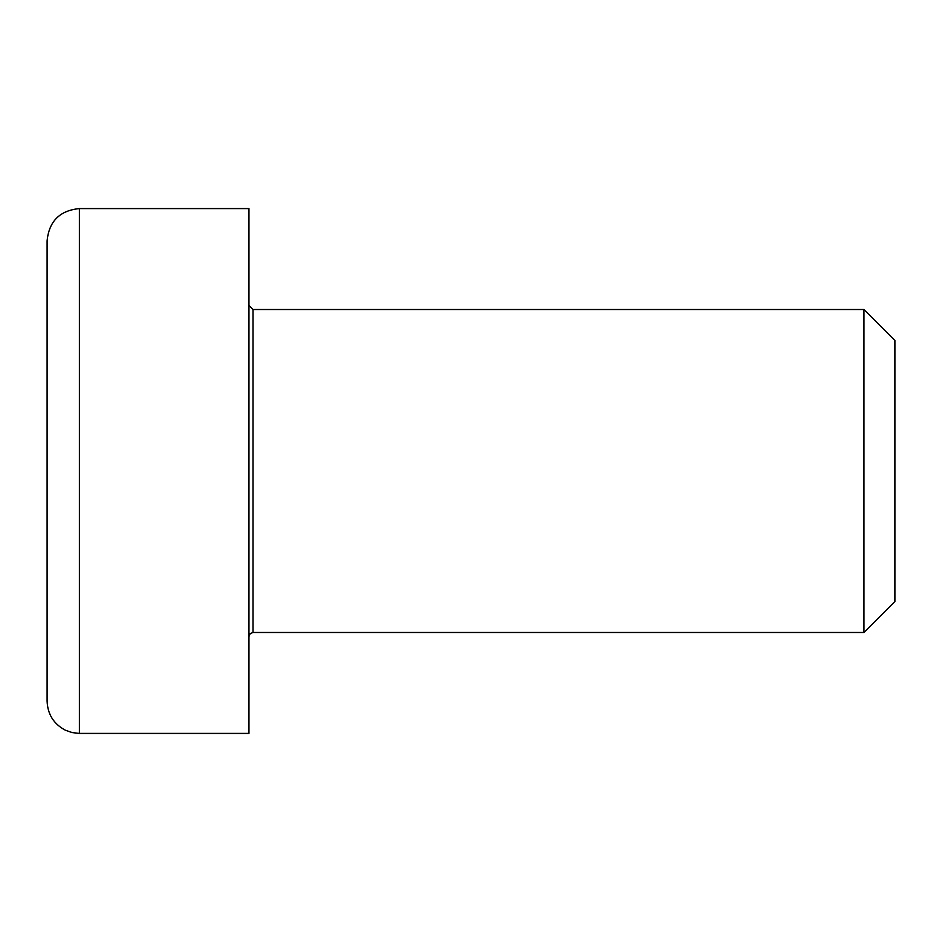 <?xml version="1.0" encoding="UTF-8"?>
<svg xmlns="http://www.w3.org/2000/svg" width="942" height="942" viewBox="0 0 942 942"><rect width="100%" height="100%" fill="white"/><g stroke="black" fill="none" stroke-linecap="round" stroke-linejoin="round"><path stroke-width="1.41" d="M248.959 636.521L250.16 633.648L252.998 632.482L252.998 309.518L248.959 305.479M252.998 309.518L863.944 309.518L863.944 632.482L252.998 632.482M248.959 208.582L248.959 733.418L79.399 733.418L79.399 208.582L248.959 208.582M863.944 632.482L894.9 601.526L894.9 340.474L863.944 309.518M79.399 208.582C59.782 210.502 49.019 221.264 47.1 240.881L47.1 701.119C47.63 714.33 53.729 724.033 65.422 730.227L72.11 732.582L79.399 733.418"/></g></svg>
